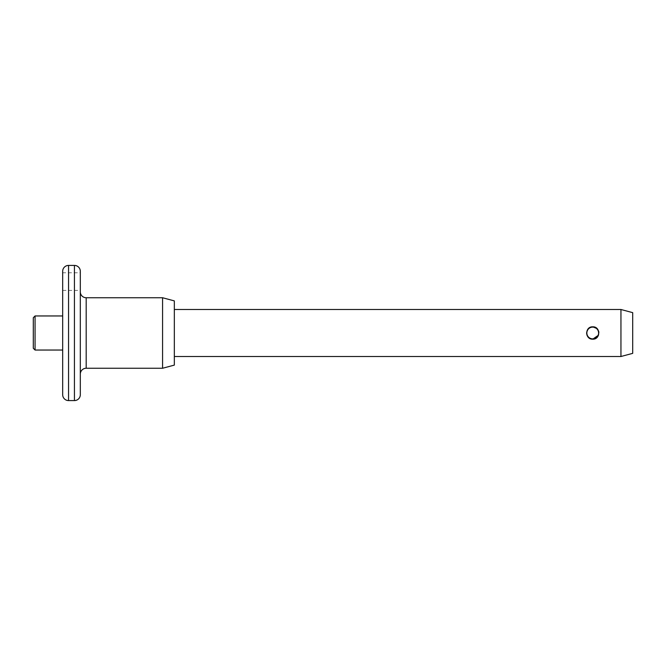 <?xml version="1.0" encoding="UTF-8"?>
<svg xmlns="http://www.w3.org/2000/svg" width="666" height="666" viewBox="0 0 666 666"><rect width="100%" height="100%" fill="white"/><g stroke="black" fill="none" stroke-linecap="round" stroke-linejoin="round"><path stroke-width="0.5" stroke-dasharray="3.33 2.5" d="M62.679 272.769L62.679 290.393L62.679 272.769L80.311 272.769L80.311 290.393L80.311 272.769M62.679 290.393L80.311 290.393M80.311 291.866L80.311 374.134L80.311 291.866M590.559 327.231L589.976 327.481M588.594 328.43L586.571 332.834M586.954 335.131L587.545 336.33M588.369 337.362L590.159 338.603M590.517 338.753L592.74 339.169M62.679 350.041L62.679 315.959L62.679 350.041M174.334 356.51L174.334 309.49L174.334 356.51M632.7 312.645L632.7 353.355M620.945 309.49L620.945 356.51M598.518 335.165L598.884 332.409M598.642 331.21L597.102 328.638M174.334 300.89L174.334 365.11M162.579 297.744L162.579 368.256M80.311 394.705L80.311 271.295M62.679 271.295L62.679 394.705M35.065 350.041L35.065 315.959M33.3 317.724L33.3 348.276M598.601 332.933A5.877 5.877 0 0 1 592.723 338.753A5.877 5.877 0 0 1 586.854 332.933M86.189 368.256L86.189 297.744M74.434 265.418L74.434 400.582M68.556 400.582L68.556 265.418"/><path stroke-width="1" d="M33.3 348.276L33.3 317.724L35.065 315.959L35.065 350.041L33.3 348.276M62.679 394.705L62.679 271.295A5.877 5.877 0 0 1 68.556 265.418L68.556 400.582A5.877 5.877 0 0 1 62.679 394.705M74.434 400.582L74.434 265.418A5.877 5.877 0 0 1 80.311 271.295L80.311 394.705A5.877 5.877 0 0 1 74.434 400.582L68.556 400.582M80.311 374.134A5.877 5.877 0 0 1 86.189 368.256L162.579 368.256L162.579 297.744L86.189 297.744L86.189 368.256M80.311 291.866A5.877 5.877 0 0 0 86.189 297.744M597.102 328.638L592.74 326.831C600.699 326.44 600.699 339.56 592.74 339.169C584.781 339.552 584.781 326.44 592.74 326.831L590.559 327.231M589.976 327.481L588.594 328.43M586.571 332.834L586.954 335.131M587.545 336.33L588.369 337.362M62.679 315.959L35.065 315.959M62.679 350.041L35.065 350.041M74.434 265.418L68.556 265.418M162.579 368.256L174.334 365.11L174.334 300.89L162.579 297.744M620.945 309.49L632.7 312.645L632.7 353.355L620.945 356.51L620.945 309.49L174.334 309.49M620.945 356.51L174.334 356.51M592.74 339.169L598.518 335.165M598.884 332.409L598.642 331.21M592.723 327.114A5.877 5.877 0 0 0 586.846 332.992A5.877 5.877 0 0 0 592.723 338.869A5.877 5.877 0 0 0 598.601 332.992A5.877 5.877 0 0 0 592.723 327.114M598.601 332.933A5.877 5.877 0 0 0 592.723 326.998A5.877 5.877 0 0 0 586.846 332.875A5.877 5.877 0 0 0 586.854 332.933"/></g></svg>
